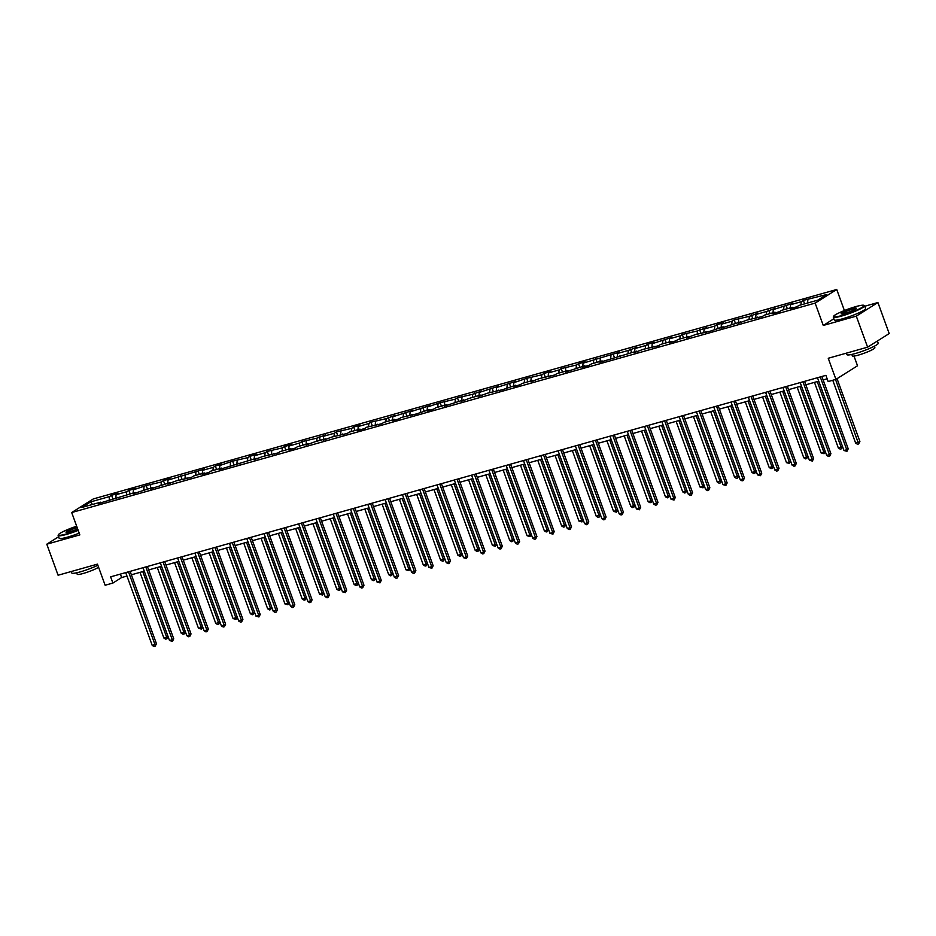<?xml version="1.0" encoding="UTF-8"?>
<svg xmlns="http://www.w3.org/2000/svg" width="936" height="936" viewBox="0 0 936 936"><rect width="100%" height="100%" fill="white"/><g stroke="black" fill="none" stroke-linecap="round" stroke-linejoin="round"><path stroke-width="1.4" d="M836.737 289.493L93.307 498.935L71.698 512.542L815.139 303.1L836.737 289.493L844.401 310.541M833.871 318.766L823.27 325.447L856.3 316.146L877.909 302.539L864.747 306.236M877.909 302.539L889.2 333.567L867.602 347.174L828.243 358.266L835.93 379.373L857.528 365.765L853.995 356.078M58.594 536.761L46.8 544.19L58.09 575.23L97.449 564.139L105.136 585.246L112.893 583.058L121.645 577.535L126.968 576.038M856.3 316.146L867.602 347.174M101.228 502.749L100.573 502.187L98.444 503.533L135.158 492.441L133.029 493.787L152.451 487.574L150.322 488.92L169.744 482.695L167.614 484.041L176.401 480.823L191.564 477.301L193.694 475.956L204.34 472.961L202.211 474.295L208.857 472.423L210.986 471.077L221.633 468.082L219.504 469.427L256.218 458.336L254.089 459.681L262.876 456.464L278.039 452.942L280.168 451.597L290.803 448.601L288.674 449.935L295.331 448.063L297.461 446.718L308.108 443.722L305.967 445.068L314.753 441.85L325.4 438.855L323.271 440.201L332.046 436.983L347.209 433.45L349.339 432.104L359.986 429.109L357.856 430.455L364.502 428.583L366.631 427.237L381.806 423.704L383.935 422.358L394.571 419.363L392.441 420.709L399.099 418.837L401.228 417.491L416.391 413.958L429.168 409.617L427.027 410.962L433.684 409.09L435.813 407.745L446.46 404.75L444.331 406.095L463.753 399.871L461.623 401.216L470.399 397.999L481.045 395.004L478.916 396.349L487.691 393.132L502.866 389.598L515.631 385.258L513.501 386.603L520.159 384.731L522.288 383.386L532.923 380.39L530.794 381.736L539.581 378.518L554.744 374.985L556.873 373.639L567.52 370.644L565.391 371.99L584.813 365.777L582.683 367.111L589.329 365.239L591.458 363.893L602.105 360.898L599.976 362.244L636.691 351.152L634.561 352.498L643.348 349.28L658.511 345.758L660.64 344.413L671.287 341.418L669.146 342.751L675.804 340.88L677.933 339.534L688.58 336.539L686.451 337.884L695.226 334.667L710.389 331.133L723.165 326.793L721.036 328.138L740.458 321.925L738.328 323.271L747.115 320.053L762.278 316.52L764.408 315.175L775.043 312.179L772.914 313.525L779.571 311.653L781.7 310.307L792.347 307.312L790.206 308.646L796.864 306.774L798.993 305.44L817.842 300.128L826.71 294.536L803.345 300.374L804.609 303.849M100.573 502.187L81.724 507.499L90.593 501.907L109.442 496.595L111.571 495.261L112.835 498.736M803.345 300.374L801.216 301.72L790.569 304.715L792.698 303.369L773.276 309.594L775.406 308.248L766.631 311.466L755.984 314.461L758.113 313.115L749.327 316.333L734.163 319.866L732.034 321.212L721.399 324.207L723.528 322.861L716.871 324.733L714.741 326.079L704.106 329.074L706.235 327.729L697.449 330.946L682.285 334.48L680.156 335.825L669.509 338.82L671.638 337.475L652.216 343.688L654.346 342.354L647.7 344.226L645.571 345.571L634.924 348.566L637.053 347.221L628.267 350.438L617.631 353.434L619.761 352.088L583.046 363.18L585.175 361.834L578.518 363.706L576.389 365.052L561.226 368.585L559.096 369.931L548.449 372.926L550.579 371.58L543.933 373.452L541.804 374.798L526.64 378.331L513.864 382.672L515.993 381.326L496.571 387.539L498.701 386.194L479.279 392.418L481.408 391.072L472.621 394.29L457.458 397.812L455.329 399.157L440.166 402.691L427.389 407.031L429.519 405.686L410.097 411.899L412.226 410.553L392.804 416.777L394.933 415.432L386.147 418.649L370.984 422.171L368.854 423.517L358.219 426.512L360.348 425.178L353.691 427.05L351.562 428.395L336.398 431.917L334.269 433.263L323.622 436.258L325.763 434.912L316.976 438.13L301.813 441.663L299.684 443.009L289.037 446.004L291.166 444.659L284.521 446.53L282.391 447.876L267.228 451.409L265.087 452.755L254.452 455.75L256.581 454.405L249.924 456.277L247.794 457.622L232.631 461.155L219.866 465.496L221.996 464.151L215.339 466.023L213.209 467.368L202.562 470.363L204.703 469.018L167.977 480.11L170.106 478.764L163.461 480.636L161.331 481.981L146.168 485.515L133.392 489.856L135.521 488.51L128.864 490.382L126.734 491.728L116.099 494.723L118.228 493.377L111.571 495.261M835.93 379.373L828.161 381.56L825.903 375.348L110.635 576.845L112.893 583.058M118.521 497.87L117.866 497.32M116.099 494.723L115.842 497.893M126.734 491.728L126.477 494.887M135.814 493.003L135.158 492.441M133.392 489.856L133.134 493.015M144.027 486.849L143.77 490.019M153.118 488.124L152.451 487.574M150.684 484.977L150.427 488.147M161.331 481.981L161.062 485.14M170.41 483.257L169.744 482.695M167.977 480.11L167.719 483.268M178.624 477.114L178.366 480.273M187.703 478.39L187.048 477.828M185.269 475.231L185.012 478.401M195.916 472.235L195.659 475.406M204.996 473.511L204.34 472.961M202.562 470.363L202.305 473.522M213.209 467.368L212.952 470.527M222.288 468.643L221.633 468.082M219.866 465.496L219.597 468.655M230.502 462.489L230.244 465.66M239.581 463.765L238.926 463.215M237.159 460.617L236.902 463.788M247.794 457.622L247.537 460.781M256.873 458.897L256.218 458.336M254.452 455.75L254.194 458.909M265.087 452.755L264.829 455.914M274.178 454.03L273.511 453.469M271.744 450.871L271.487 454.042M282.391 447.876L282.122 451.047M291.47 449.151L290.803 448.601M289.037 446.004L288.779 449.163M299.684 443.009L299.426 446.168M308.763 444.284L308.108 443.722M306.329 441.137L306.072 444.296M316.976 438.13L316.719 441.301M326.056 439.405L325.4 438.855M323.622 436.258L323.365 439.429M334.269 433.263L334.012 436.422M343.348 434.538L342.693 433.976M340.926 431.391L340.657 434.55M351.562 428.395L351.304 431.555M360.641 429.671L359.986 429.109M358.219 426.512L357.961 429.682M368.854 423.517L368.597 426.687M377.933 424.792L377.278 424.242M375.511 421.645L375.254 424.804M386.147 418.649L385.889 421.808M395.238 419.925L394.571 419.363M392.804 416.777L392.547 419.936M403.451 413.77L403.182 416.941M412.53 415.046L411.863 414.496M410.097 411.899L409.839 415.069M420.744 408.903L420.486 412.062M429.823 410.179L429.168 409.617M427.389 407.031L427.132 410.19M438.036 404.024L437.779 407.195M447.115 405.3L446.46 404.75M444.682 402.152L444.425 405.323M455.329 399.157L455.071 402.316M464.408 400.432L463.753 399.871M461.986 397.285L461.717 400.444M472.621 394.29L472.364 397.449M481.701 395.565L481.045 395.004M479.279 392.418L479.021 395.577M489.914 389.411L489.657 392.582M498.993 390.686L498.338 390.136M496.571 387.539L496.314 390.71M507.207 384.544L506.949 387.703M516.298 385.819L515.631 385.258M513.864 382.672L513.607 385.831M524.511 379.665L524.242 382.836M533.59 380.94L532.923 380.39M531.157 377.793L530.899 380.964M541.804 374.798L541.546 377.957M550.883 376.073L550.228 375.511M548.449 372.926L548.192 376.085M559.096 369.931L558.839 373.09M568.175 371.206L567.52 370.644M565.742 368.047L565.484 371.218M576.389 365.052L576.131 368.222M585.468 366.327L584.813 365.777M583.046 363.18L582.777 366.339M593.681 360.185L593.424 363.344M602.761 361.46L602.105 360.898M600.339 358.312L600.081 361.471M610.974 355.306L610.717 358.476M620.053 356.581L619.398 356.031M617.631 353.434L617.374 356.604M628.267 350.438L628.009 353.597M637.357 351.714L636.691 351.152M634.924 348.566L634.667 351.725M645.571 345.571L645.302 348.73M654.65 346.846L653.983 346.285M652.216 343.688L651.959 346.858M662.863 340.692L662.606 343.863M671.943 341.968L671.287 341.418M669.509 338.82L669.252 341.979M680.156 335.825L679.899 338.984M689.235 337.1L688.58 336.539M686.802 333.953L686.544 337.112M697.449 330.946L697.191 334.117M706.528 332.221L705.873 331.672M704.106 329.074L703.837 332.245M714.741 326.079L714.484 329.238M723.82 327.354L723.165 326.793M721.399 324.207L721.141 327.366M732.034 321.212L731.777 324.371M741.113 322.475L740.458 321.925M738.691 319.328L738.434 322.499M749.327 316.333L749.069 319.504M758.417 317.608L757.75 317.058M755.984 314.461L755.726 317.62M766.631 311.466L766.362 314.625M775.71 312.741L775.043 312.179M773.276 309.594L773.019 312.753M783.923 306.587L783.666 309.757M793.003 307.862L792.347 307.312M790.569 304.715L790.312 307.885M801.216 301.72L800.959 304.879M807.862 299.848L807.604 303.007M823.27 325.447L815.139 303.1M46.8 544.19L79.841 534.889L71.698 512.542M131.368 574.798L144.261 571.171M148.66 569.93L161.554 566.292M165.953 565.063L178.858 561.424M183.257 560.184L196.15 556.557M200.55 555.317L213.443 551.678M217.842 550.438L230.736 546.811M235.135 545.571L248.028 541.932M252.427 540.692L265.321 537.065M269.72 535.825L282.613 532.198M287.013 530.958L299.918 527.319M304.317 526.079L317.21 522.452M321.61 521.212L334.503 517.573M338.902 516.333L351.796 512.706M356.195 511.465L369.088 507.827M373.487 506.598L386.381 502.96M390.78 501.719L403.673 498.092M408.073 496.852L420.978 493.214M425.377 491.973L438.27 488.346M442.67 487.106L455.563 483.467M459.962 482.239L472.855 478.6M477.255 477.36L490.148 473.733M494.547 472.493L507.441 468.854M511.84 467.614L524.733 463.987M529.132 462.747L542.038 459.108M546.437 457.868L559.33 454.241M563.729 453.001L576.623 449.374M581.022 448.133L593.915 444.495M598.315 443.255L611.208 439.627M615.607 438.387L628.501 434.749M632.9 433.508L645.793 429.881M650.192 428.641L663.097 425.014M667.497 423.774L680.39 420.135M684.789 418.895L697.683 415.268M702.082 414.028L714.975 410.389M719.375 409.149L732.268 405.522M736.667 404.282L749.56 400.643M753.96 399.415L766.853 395.776M771.252 394.536L784.157 390.909M788.557 389.668L801.45 386.03M805.849 384.79L818.743 381.163M823.142 379.922L827.155 378.787M90.593 501.907L92.524 504.457M109.442 496.595L109.184 499.765M120.393 574.096L121.645 577.535M786.053 305.253L787.316 308.728M768.76 310.12L770.024 313.595M751.468 314.987L752.731 318.474M734.163 319.866L735.439 323.341M716.871 324.733L718.134 328.208M699.578 329.612L700.842 333.087M682.285 334.48L683.549 337.954M664.993 339.347L666.256 342.833M647.7 344.226L648.964 347.701M630.408 349.093L631.671 352.568M613.103 353.972L614.379 357.447M595.811 358.839L597.074 362.314M578.518 363.706L579.782 367.193M561.226 368.585L562.489 372.06M543.933 373.452L545.197 376.927M526.64 378.331L527.904 381.806M509.348 383.198L510.611 386.673M492.043 388.077L493.319 391.552M474.751 392.945L476.014 396.419M457.458 397.812L458.722 401.287M440.166 402.691L441.429 406.165M422.873 407.558L424.137 411.033M405.58 412.437L406.844 415.912M388.288 417.304L389.551 420.779M370.984 422.171L372.259 425.658M353.691 427.05L354.955 430.525M336.398 431.917L337.662 435.392M319.106 436.796L320.369 440.271M301.813 441.663L303.077 445.138M284.521 446.53L285.784 450.017M267.228 451.409L268.492 454.884M249.924 456.277L251.199 459.751M232.631 461.155L233.895 464.63M215.339 466.023L216.602 469.498M198.046 470.902L199.309 474.376M180.753 475.769L182.017 479.244M163.461 480.636L164.724 484.111M146.168 485.515L147.432 488.99M128.864 490.382L130.139 493.857M820.264 376.939L846.752 449.736L843.991 450.52L817.491 377.723M821.89 376.483L848.215 448.824L846.752 449.736L846.951 451.316L843.991 450.52M848.215 448.824L846.951 451.316M832.771 380.262L855.656 443.161L858.429 442.389L859.891 441.464L837.041 378.67M859.891 441.464L858.628 443.956L835.532 379.478M858.628 443.956L857.516 444.272L855.656 443.161M841.675 315.561A16.251 2.059 -20 0 0 857.797 309.629A16.251 2.059 -20 0 0 863.846 305.311A16.251 2.059 -20 0 0 855.913 306.587A16.251 2.059 -20 0 0 833.555 316.345A16.251 2.059 -20 0 0 841.675 315.561M863.846 305.311L864.349 305.545A16.649 2.118 160 0 1 864.572 305.756A16.649 2.118 160 0 1 857.329 310.342A16.649 2.118 160 0 1 841.628 316.04A16.649 2.118 160 0 1 833.286 317.14A16.649 2.118 160 0 1 833.321 316.836L833.555 316.345M845.231 313.314A8.12 1.03 160 0 1 841.265 313.958A8.12 1.03 160 0 1 844.284 311.793A8.12 1.03 160 0 1 852.357 308.833A8.12 1.03 160 0 1 856.405 308.447A8.12 1.03 160 0 1 845.231 313.314M856.147 308.751A7.722 0.983 -20 0 0 852.31 309.313A7.722 0.983 -20 0 0 841.663 314.016M877.406 341.008L878.214 343.243A16.649 2.118 160 0 1 870.971 347.841A16.649 2.118 160 0 1 855.27 353.539A16.649 2.118 160 0 1 846.928 354.639L846.39 353.153M874.341 346.215L874.879 347.689A11.992 1.521 160 0 1 869.661 351A11.992 1.521 160 0 1 858.359 355.107A11.992 1.521 160 0 1 852.345 355.891L851.807 354.416M864.572 305.756L865.566 308.482A16.649 2.118 160 0 1 858.324 313.08A16.649 2.118 160 0 1 842.622 318.778A16.649 2.118 160 0 1 834.28 319.878L833.286 317.14M76.682 526.207A16.251 2.059 -20 0 0 58.418 534.702A16.251 2.059 -20 0 0 66.526 533.929A16.251 2.059 -20 0 0 78.051 529.975M78.203 530.396A16.649 2.118 160 0 1 66.491 534.409A16.649 2.118 160 0 1 58.149 535.509A16.649 2.118 160 0 1 58.184 535.205L58.418 534.702M77.676 528.934A8.12 1.03 160 0 1 70.095 531.683A8.12 1.03 160 0 1 66.128 532.327A8.12 1.03 160 0 1 69.077 530.197A8.12 1.03 160 0 1 77.056 527.237M77.208 527.67A7.722 0.983 -20 0 0 77.173 527.682A7.722 0.983 -20 0 0 66.526 532.385M97.859 565.262A16.649 2.118 160 0 1 80.133 571.908A16.649 2.118 160 0 1 71.791 572.996L71.253 571.522M98.584 567.263A11.992 1.521 160 0 1 83.222 573.475A11.992 1.521 160 0 1 77.208 574.259L76.67 572.785M79.197 533.122A16.649 2.118 160 0 1 67.486 537.147A16.649 2.118 160 0 1 59.143 538.235L58.149 535.509M802.971 381.806L829.46 454.615L826.687 455.387L800.198 382.59M804.597 381.35L830.922 453.691L829.46 454.615L829.659 456.183L828.547 456.499L826.687 455.387M830.922 453.691L829.659 456.183M785.667 386.685L812.167 459.482L809.394 460.266L782.905 387.469M787.305 386.229L813.63 458.57L812.167 459.482L812.366 461.062L809.394 460.266M813.63 458.57L812.366 461.062M814.46 382.368L838.363 448.04L841.136 447.256L817.233 381.584M842.54 446.53L841.335 448.824L840.224 449.14L838.363 448.04M841.335 448.824L841.136 447.256L842.494 446.402M797.168 387.235L821.071 452.907L823.844 452.123L799.941 386.451M825.236 451.409L824.043 453.703L821.071 452.907M824.043 453.703L823.844 452.123L825.189 451.281M768.374 391.552L794.875 464.361L792.102 465.133L765.601 392.336M770 391.096L796.337 463.437L794.875 464.361L795.073 465.929L793.962 466.245L792.102 465.133M796.337 463.437L795.073 465.929M751.082 396.431L777.582 469.228L774.809 470.012L748.309 397.203M752.708 395.963L779.044 468.304L777.582 469.228L777.769 470.796L776.669 471.112L774.809 470.012M779.044 468.304L777.769 470.796M733.789 401.298L760.289 474.096L757.516 474.88L731.016 402.082M735.415 400.842L761.752 473.183L760.289 474.096L760.477 475.675L757.516 474.88M761.752 473.183L760.477 475.675M779.875 392.114L803.778 457.786L806.551 457.002L782.648 391.33M807.943 456.277L806.738 458.57L805.639 458.886L803.778 457.786M806.738 458.57L806.551 457.002L807.897 456.148M762.583 396.981L786.486 462.653L789.259 461.869L765.355 396.197M790.651 461.144L789.446 463.449L786.486 462.653M789.446 463.449L789.259 461.869L790.604 461.027M745.29 401.848L769.193 467.52L771.966 466.748L748.063 401.076M773.358 466.023L772.153 468.316L771.042 468.632L769.193 467.52M772.153 468.316L771.966 466.748L773.312 465.894M727.997 406.727L751.9 472.399L754.662 471.615L730.77 405.943M756.066 470.89L754.861 473.183L753.749 473.499L751.9 472.399M754.861 473.183L754.662 471.615L756.019 470.761M710.705 411.594L734.596 477.266L737.369 476.482L713.466 410.822M738.773 475.769L737.568 478.062L736.457 478.378L734.596 477.266M737.568 478.062L737.369 476.482L738.726 475.64M693.4 416.473L717.304 482.145L720.077 481.361L696.173 415.689M721.48 480.636L720.275 482.929L719.164 483.245L717.304 482.145M720.275 482.929L720.077 481.361L721.434 480.507M676.108 421.34L700.011 487.012L702.784 486.229L678.881 420.556M704.176 485.515L702.983 487.808L700.011 487.012M702.983 487.808L702.784 486.229L704.129 485.386M658.815 426.208L682.718 491.88L685.491 491.107L661.588 425.435M686.884 490.382L685.678 492.675L684.579 492.991L682.718 491.88M685.678 492.675L685.491 491.107L686.837 490.253M641.523 431.086L665.426 496.759L668.199 495.975L644.296 430.303M669.591 495.249L668.386 497.542L667.286 497.858L665.426 496.759M668.386 497.542L668.199 495.975L669.544 495.121M624.23 435.954L648.133 501.626L650.906 500.854L627.003 435.181M652.298 500.128L651.093 502.421L649.982 502.737L648.133 501.626M651.093 502.421L650.906 500.854L652.252 500M606.938 440.833L630.841 506.505L633.602 505.721L609.71 440.049M635.006 504.995L633.801 507.289L632.689 507.604L630.841 506.505M633.801 507.289L633.602 505.721L634.959 504.867M589.645 445.7L613.536 511.372L616.309 510.588L592.406 444.916M617.713 509.874L616.508 512.168L613.536 511.372M616.508 512.168L616.309 510.588L617.666 509.746M572.341 450.579L596.244 516.239L599.017 515.467L575.113 449.795M600.421 514.741L599.215 517.035L598.104 517.351L596.244 516.239M599.215 517.035L599.017 515.467L600.374 514.613M555.048 455.446L578.951 521.118L581.724 520.334L557.821 454.662M583.116 519.609L581.923 521.914L578.951 521.118M581.923 521.914L581.724 520.334L583.069 519.48M537.755 460.313L561.659 525.985L564.431 525.213L540.528 459.541M565.824 524.488L564.619 526.781L563.519 527.097L561.659 525.985M564.619 526.781L564.431 525.213L565.777 524.359M520.463 465.192L544.366 530.864L547.139 530.08L523.236 464.408M548.531 529.355L547.326 531.648L546.226 531.964L544.366 530.864M547.326 531.648L547.139 530.08L548.484 529.226M503.17 470.059L527.073 535.731L529.846 534.947L505.943 469.275M531.238 534.234L530.033 536.527L527.073 535.731M530.033 536.527L529.846 534.947L531.192 534.105M485.878 474.938L509.781 540.61L512.542 539.826L488.65 474.154M513.946 539.101L512.741 541.394L511.629 541.71L509.781 540.61M512.741 541.394L512.542 539.826L513.899 538.972M468.585 479.805L492.476 545.477L495.249 544.693L471.346 479.021M496.653 543.968L495.448 546.273L492.476 545.477M495.448 546.273L495.249 544.693L496.606 543.851M716.496 406.165L742.997 478.975L740.224 479.747L713.723 406.949M718.123 405.709L744.448 478.05L742.997 478.975L743.184 480.542L742.072 480.858L740.224 479.747M744.448 478.05L743.184 480.542M699.204 411.044L725.692 483.842L722.931 484.626L696.431 411.828M700.83 410.588L727.155 482.929L725.692 483.842L725.891 485.421L722.931 484.626M727.155 482.929L725.891 485.421M681.911 415.912L708.4 488.721L705.627 489.493L679.138 416.695M683.537 415.455L709.862 487.796L708.4 488.721L708.599 490.288L707.487 490.604L705.627 489.493M709.862 487.796L708.599 490.288M664.607 420.79L691.107 493.588L688.334 494.372L661.846 421.563M666.245 420.334L692.57 492.664L691.107 493.588L691.306 495.156L690.195 495.472L688.334 494.372M692.57 492.664L691.306 495.156M647.314 425.658L673.815 498.455L671.042 499.239L644.541 426.442M648.94 425.201L675.277 497.542L673.815 498.455L674.014 500.035L671.042 499.239M675.277 497.542L674.014 500.035M630.022 430.537L656.522 503.334L653.749 504.118L627.249 431.309M631.648 430.069L657.985 502.41L656.522 503.334L656.709 504.902L655.61 505.218L653.749 504.118M657.985 502.41L656.709 504.902M612.729 435.404L639.23 508.201L636.457 508.985L609.956 436.188M614.355 434.947L640.692 507.289L639.23 508.201L639.417 509.781L636.457 508.985M640.692 507.289L639.417 509.781M595.436 440.271L621.937 513.08L619.164 513.852L592.663 441.055M597.063 439.815L623.388 512.156L621.937 513.08L622.124 514.648L621.013 514.964L619.164 513.852M623.388 512.156L622.124 514.648M578.144 445.15L604.633 517.947L601.871 518.731L575.371 445.922M579.77 444.694L606.095 517.023L604.633 517.947L604.832 519.515L603.72 519.831L601.871 518.731M606.095 517.023L604.832 519.515M560.851 450.017L587.34 522.814L584.567 523.598L558.078 450.801M562.477 449.561L588.803 521.902L587.34 522.814L587.539 524.394L586.427 524.71L584.567 523.598M588.803 521.902L587.539 524.394M543.547 454.896L570.047 527.693L567.274 528.477L540.786 455.668M545.185 454.428L571.51 526.769L570.047 527.693L570.246 529.261L569.135 529.577L567.274 528.477M571.51 526.769L570.246 529.261M526.254 459.763L552.755 532.561L549.982 533.345L523.481 460.547M527.881 459.307L554.217 531.648L552.755 532.561L552.954 534.14L549.982 533.345M554.217 531.648L552.954 534.14M508.962 464.63L535.462 537.439L532.689 538.212L506.189 465.414M510.588 464.174L536.925 536.515L535.462 537.439L535.649 539.007L534.55 539.323L532.689 538.212M536.925 536.515L535.649 539.007M491.669 469.509L518.17 542.307L515.397 543.091L488.896 470.293M493.295 469.053L519.632 541.394L518.17 542.307L518.357 543.875L517.257 544.19L515.397 543.091M519.632 541.394L518.357 543.875M474.376 474.376L500.877 547.186L498.104 547.958L471.604 475.16M476.003 473.92L502.328 546.261L500.877 547.186L501.064 548.753L499.953 549.069L498.104 547.958M502.328 546.261L501.064 548.753M457.084 479.255L483.573 552.053L480.811 552.837L454.311 480.028M458.71 478.787L485.035 551.129L483.573 552.053L483.772 553.621L482.66 553.936L480.811 552.837M485.035 551.129L483.772 553.621M439.791 484.123L466.28 556.92L463.507 557.704L437.018 484.906M441.418 483.666L467.743 556.007L466.28 556.92L466.479 558.5L463.507 557.704M467.743 556.007L466.479 558.5M422.487 488.99L448.987 561.799L446.215 562.571L419.726 489.774M424.125 488.534L450.45 560.875L448.987 561.799L449.186 563.367L448.075 563.683L446.215 562.571M450.45 560.875L449.186 563.367M405.194 493.869L431.695 566.666L428.922 567.45L402.421 494.653M406.821 493.412L433.157 565.754L431.695 566.666L431.894 568.246L428.922 567.45M433.157 565.754L431.894 568.246M387.902 498.736L414.402 571.545L411.629 572.317L385.129 499.52M389.528 498.28L415.865 570.621L414.402 571.545L414.589 573.113L413.49 573.429L411.629 572.317M415.865 570.621L414.589 573.113M370.609 503.615L397.11 576.412L394.337 577.196L367.836 504.387M372.235 503.159L398.56 575.488L397.11 576.412L397.297 577.98L396.197 578.296L394.337 577.196M398.56 575.488L397.297 577.98M353.317 508.482L379.817 581.279L377.044 582.063L350.544 509.266M354.943 508.026L381.268 580.367L379.817 581.279L380.004 582.859L377.044 582.063M381.268 580.367L380.004 582.859M336.024 513.361L362.513 586.158L359.752 586.942L333.251 514.133M337.65 512.893L363.975 585.234L362.513 586.158L362.712 587.726L361.6 588.042L359.752 586.942M363.975 585.234L362.712 587.726M318.731 518.228L345.22 591.025L342.447 591.809L315.959 519.012M320.358 517.772L346.683 590.113L345.22 591.025L345.419 592.605L342.447 591.809M346.683 590.113L345.419 592.605M301.427 523.095L327.928 595.904L325.155 596.677L298.666 523.879M303.065 522.639L329.39 594.98L327.928 595.904L328.126 597.472L327.015 597.788L325.155 596.677M329.39 594.98L328.126 597.472M284.135 527.974L310.635 600.772L307.862 601.555L281.362 528.746M285.761 527.518L312.097 599.847L310.635 600.772L310.834 602.339L309.722 602.655L307.862 601.555M312.097 599.847L310.834 602.339M266.842 532.841L293.342 605.639L290.569 606.423L264.069 533.625M268.468 532.385L294.805 604.726L293.342 605.639L293.53 607.218L292.43 607.534L290.569 606.423M294.805 604.726L293.53 607.218M249.549 537.72L276.05 610.518L273.277 611.302L246.776 538.492M251.176 537.252L277.501 609.593L276.05 610.518L276.237 612.085L275.137 612.401L273.277 611.302M277.501 609.593L276.237 612.085M232.257 542.587L258.757 615.385L255.984 616.169L229.484 543.371M233.883 542.131L260.208 614.472L258.757 615.385L258.944 616.964L255.984 616.169M260.208 614.472L258.944 616.964M214.964 547.455L241.453 620.264L238.692 621.036L212.191 548.239M216.59 546.998L242.915 619.34L241.453 620.264L241.652 621.832L240.54 622.147L238.692 621.036M242.915 619.34L241.652 621.832M197.671 552.334L224.16 625.131L221.387 625.915L194.899 553.117M199.298 551.877L225.623 624.207L224.16 625.131L224.359 626.699L223.248 627.015L221.387 625.915M225.623 624.207L224.359 626.699M180.367 557.201L206.868 629.998L204.095 630.782L177.606 557.985M182.005 556.745L208.33 629.086L206.868 629.998L207.067 631.578L205.955 631.894L204.095 630.782M208.33 629.086L207.067 631.578M451.281 484.672L475.184 550.345L477.957 549.572L454.054 483.9M479.361 548.847L478.156 551.14L477.044 551.456L475.184 550.345M478.156 551.14L477.957 549.572L479.314 548.718M433.988 489.551L457.891 555.223L460.664 554.44L436.761 488.767M462.056 553.714L460.863 556.007L459.751 556.323L457.891 555.223M460.863 556.007L460.664 554.44L462.01 553.585M416.695 494.419L440.599 560.091L443.371 559.307L419.468 493.646M444.764 558.593L443.559 560.886L442.459 561.202L440.599 560.091M443.559 560.886L443.371 559.307L444.717 558.464M399.403 499.297L423.306 564.97L426.079 564.186L402.176 498.514M427.471 563.46L426.266 565.754L425.166 566.069L423.306 564.97M426.266 565.754L426.079 564.186L427.424 563.332M382.11 504.165L406.013 569.837L408.786 569.053L384.883 503.381M410.179 568.327L408.974 570.632L406.013 569.837M408.974 570.632L408.786 569.053L410.132 568.21M364.818 509.032L388.721 574.704L391.482 573.932L367.591 508.26M392.886 573.206L391.681 575.5L390.569 575.815L388.721 574.704M391.681 575.5L391.482 573.932L392.839 573.078M347.525 513.911L371.416 579.583L374.189 578.799L350.286 513.127M375.593 578.074L374.388 580.367L373.277 580.683L371.416 579.583M374.388 580.367L374.189 578.799L375.547 577.945M330.221 518.778L354.124 584.45L356.897 583.678L332.994 518.006M358.301 582.952L357.096 585.246L355.984 585.562L354.124 584.45M357.096 585.246L356.897 583.678L358.254 582.824M312.928 523.657L336.831 589.329L339.604 588.545L315.701 522.873M340.996 587.82L339.803 590.113L338.692 590.429L336.831 589.329M339.803 590.113L339.604 588.545L340.95 587.691M295.636 528.524L319.539 594.196L322.312 593.412L298.409 527.74M323.704 592.699L322.499 594.992L319.539 594.196M322.499 594.992L322.312 593.412L323.657 592.57M278.343 533.403L302.246 599.063L305.019 598.291L281.116 532.619M306.411 597.566L305.206 599.859L304.106 600.175L302.246 599.063M305.206 599.859L305.019 598.291L306.365 597.437M261.05 538.27L284.954 603.942L287.726 603.158L263.823 537.486M289.119 602.433L287.914 604.738L284.954 603.942M287.914 604.738L287.726 603.158L289.072 602.304M243.758 543.137L267.661 608.809L270.422 608.037L246.531 542.365M271.826 607.312L270.621 609.605L269.51 609.921L267.661 608.809M270.621 609.605L270.422 608.037L271.779 607.183M226.465 548.016L250.357 613.688L253.129 612.904L229.226 547.232M254.534 612.179L253.328 614.472L252.217 614.788L250.357 613.688M253.328 614.472L253.129 612.904L254.487 612.05M209.161 552.884L233.064 618.556L235.837 617.772L211.934 552.1M237.241 617.058L236.036 619.351L233.064 618.556M236.036 619.351L235.837 617.772L237.194 616.929M191.868 557.762L215.771 623.434L218.544 622.651L194.641 556.978M219.937 621.925L218.743 624.218L217.632 624.534L215.771 623.434M218.743 624.218L218.544 622.651L219.89 621.797M163.075 562.08L189.575 634.877L186.802 635.661L160.302 562.852M164.701 561.612L191.038 633.953L189.575 634.877L189.774 636.445L188.662 636.761L186.802 635.661M191.038 633.953L189.774 636.445M174.576 562.63L198.479 628.302L201.252 627.518L177.349 561.846M202.644 626.792L201.439 629.097L198.479 628.302M201.439 629.097L201.252 627.518L202.597 626.675M145.782 566.947L172.282 639.744L169.51 640.528L143.009 567.731M147.408 566.491L173.745 638.832L172.282 639.744L172.47 641.324L169.51 640.528M173.745 638.832L172.47 641.324M157.283 567.497L181.186 633.169L183.959 632.397L160.056 566.725M185.351 631.671L184.146 633.965L183.046 634.28L181.186 633.169M184.146 633.965L183.959 632.397L185.305 631.543M128.489 571.814L154.99 644.623L152.217 645.395L125.716 572.598M130.116 571.358L156.441 643.699L154.99 644.623L155.177 646.191L154.077 646.507L152.217 645.395M156.441 643.699L155.177 646.191M139.99 572.376L163.894 638.048L166.666 637.264L142.763 571.592M168.059 636.538L166.854 638.832L165.742 639.148L163.894 638.048M166.854 638.832L166.666 637.264L168.012 636.41"/></g></svg>
